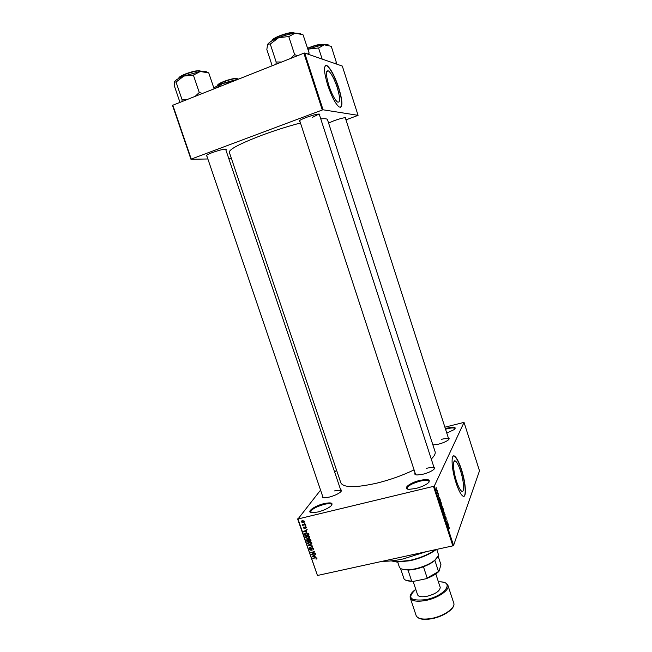 <?xml version="1.0" encoding="UTF-8"?>
<svg xmlns="http://www.w3.org/2000/svg" width="652" height="652" viewBox="0 0 652 652"><rect width="100%" height="100%" fill="white"/><g stroke="black" fill="none" stroke-linecap="round" stroke-linejoin="round"><path stroke-width="0.98" d="M324.158 503.588C331.566 502.13 333.742 503.026 330.694 506.262C327.565 508.658 323.27 510.565 317.793 511.999L312.52 512.716C305.103 512.814 314.166 505.838 324.158 503.588M331.778 505.153L331.778 504.599C331.118 503.45 328.584 503.368 324.191 504.371C315.837 506.816 311.33 509.391 310.645 512.105L310.988 512.545M419.953 480.369C428.649 478.715 431.257 479.701 427.777 483.336C424.859 485.463 420.85 487.183 415.748 488.487L409.26 489.318C401.681 489.244 409.684 482.692 419.953 480.369M429.057 482.105L429.073 481.461C428.242 480.1 425.234 480.002 420.043 481.168C411.901 483.491 407.59 485.952 407.109 488.56L407.5 489.065M445.349 428.625L447.044 428.152C454.118 426.612 456.571 427.052 454.42 429.472L446.791 433.083M455.031 428.886L455.014 428.608C454.338 427.63 451.706 427.696 447.125 428.796L445.552 429.236M337.239 87.604C334.329 79.031 331.444 73.489 328.584 70.97C325.658 69.976 325.747 74.809 328.844 85.461C331.803 94.092 334.68 99.617 337.475 102.03C340.401 102.951 340.32 98.142 337.239 87.604M338.763 87.849C334.924 76.512 331.102 69.169 327.312 65.819C323.441 64.483 323.563 70.889 327.663 85.021C331.591 96.455 335.389 103.766 339.081 106.936C342.952 108.142 342.846 101.785 338.763 87.849M340.588 107.384C342.553 105.355 341.876 98.876 338.543 87.939C334.704 76.602 330.882 69.259 327.084 65.901L325.576 65.469M460.597 471.127C458.845 465.805 457.174 462.496 455.585 461.176C452.48 458.511 452.953 470.508 456.506 481.192C458.266 486.506 459.929 489.807 461.494 491.086C464.68 493.703 464.053 481.526 460.597 471.127M461.453 469.497C459.138 462.464 456.922 458.071 454.819 456.318C450.719 452.781 451.323 468.617 456.05 482.83C458.38 489.864 460.581 494.224 462.651 495.919C466.873 499.367 466.017 483.205 461.453 469.497M463.743 496.302C466.53 495.626 465.112 481.315 461.241 469.554C458.918 462.512 456.702 458.12 454.599 456.367L453.49 455.992M328.584 123.065L334.036 120.718C341.591 118.102 345.536 117.221 345.87 118.061L345.503 118.395M206.88 156.048L206.366 155.983C205.6 155.526 207.564 154.402 212.242 152.592C220.987 149.585 225.657 148.583 226.244 149.585L225.869 149.936M299.953 121.427L299.439 121.37C298.632 120.816 300.971 119.471 306.456 117.344C315.03 114.369 319.488 113.432 319.83 114.516L319.456 114.882M312.218 117.458L319.081 113.994M433.849 466.987C435.186 467.492 435.031 468.413 433.393 469.766C430.931 471.575 427.467 473.059 422.993 474.216L417.101 474.982C414.974 474.835 414.305 474.175 415.096 472.993M434.322 468.878L434.313 468.438C433.621 467.321 431.029 467.28 426.547 468.299M340.597 489.66C341.852 490.076 341.746 490.923 340.279 492.211C337.654 494.216 333.963 495.854 329.195 497.117L324.337 497.778C322.398 497.688 321.803 497.085 322.544 495.968M341.077 491.412L341.061 491.029C340.499 490.076 338.298 490.043 334.476 490.923M448.364 437.973C449.472 438.331 449.407 439.024 448.168 440.059C446.033 441.64 442.847 443.001 438.609 444.142L432.904 444.941M448.78 439.489L448.763 439.22C448.136 438.291 445.732 438.323 441.551 439.309M426.449 551.641L403.18 558.935C395.332 560.622 388.437 561.396 382.488 561.258M414.069 469.872C402.7 475.357 390.393 479.75 377.158 483.067C355.69 487.892 343.58 487.818 340.817 482.822L229.276 152.193C229.382 149.202 240.107 143.603 261.468 135.396C274.802 130.457 287.801 126.317 300.466 123M336.53 470.1L334.745 472.333M320.556 490.125L297.997 518.976L434.256 486.18L453.564 545.471L452.847 545.863L433.531 486.547M297.997 518.976L317.451 575.48L297.614 518.886M436.767 489.065L436.587 490.874L436.147 488.584L436.644 489.09M437.785 492.244L437.402 493.768L437.027 492.513L437.394 492.993L437.785 492.244M438.78 495.243L438.56 497.044L438.111 495.227L438.503 496.645L438.315 494.681L438.666 495.276M440.996 502.105L441.363 503.23L440.679 504.844L440.173 501.461L440.565 501.233L440.866 502.138M443.026 508.34L443.417 509.53L442.741 511.176L442.178 508.503L442.651 507.558L442.895 508.373M445.031 514.493L444.851 517.672L445.023 514.893L443.971 514.95L445.031 514.493M447.679 522.651L447.158 524.73L447.019 521.347L446.367 522.325L447.027 520.63L447.158 524.012L447.679 522.651M449.415 528.193L449.008 527.378L448.454 528.731L449.008 526.963L449.261 528.226M453.564 545.471L479.497 470.809L464.037 422.382L434.256 486.18M448.723 525.846L447.826 526.8L447.948 523.466L448.723 525.846M446.033 517.541L446.229 519.375L445.585 517.207L445.74 520.043L445.202 517.672L445.691 519.62L445.455 516.832L445.903 517.574M444.338 512.896L443.857 514.078L443.393 513.23L443.621 510.687L444.199 512.928M442.284 506.596L441.795 507.761L441.331 506.897L441.567 504.387L442.146 506.628M440.32 500.027L439.383 500.858L439.538 497.631L440.32 500.027M438.144 493.344L438.168 493.955L438.144 493.344M437.288 490.703L437.313 491.315L437.288 490.703M436.106 487.068L436.131 487.68L436.106 487.068M304.297 522.961L304.989 523.197L304.297 522.961M303.865 524.664L305.495 524.673L302.601 525.357L302.935 524.884L302.267 524.289L303.865 524.664M305.16 525.496L305.861 525.732L305.16 525.496M305.177 526.523L306.424 527.191L305.796 528.316L306 527.264L305.372 526.873L304.533 528.552L303.424 527.916L303.954 526.865L304.345 528.202L305.177 526.523M306.636 531.739L303.571 531.592L307.149 529.473L306.204 530.459L306.636 531.739M309.716 536.792L309.455 537.99L308.209 538.674L305.625 537.737L305.592 537.052L307.19 535.838L308.746 535.871L309.716 536.792L309.276 537.378L307.304 536.213L305.625 537.737M311.795 542.839L311.534 544.037L310.287 544.713L307.703 543.776L307.671 543.1L309.268 541.885L310.825 541.926L311.795 542.839L311.363 543.426L309.382 542.26L307.703 543.776M317.059 558.145L316.09 559.22L316.603 558.43L316.147 557.908L312.74 558.226L315.438 557.615L317.059 558.145M317.451 575.48L452.847 545.863M315.16 556.531L312.096 556.36L315.674 554.29L314.729 555.259L315.16 556.531M312.218 554.224L315.405 553.499L311.55 554.77L314.077 552.114L310.751 552.464L314.737 551.559L312.218 554.224L314.769 551.641M312.226 547.721L313.775 548.601L312.854 550.125L313.302 548.674L312.365 548.087L311.159 550.402L309.716 549.603L310.523 548.226L310.173 549.481L311.42 549.823L311.493 548.365L312.226 547.721M308.331 545.431L312.838 546.026L309.227 548.03L312.316 545.977L308.331 545.431M309.13 538.911L310.686 539.766L311.077 540.907L307.092 541.82L306.627 540.068L309.13 538.911M306.13 532.847L308.624 533.768L308.999 534.852L305.014 535.781L304.557 533.947L306.13 532.847M302.495 520.589L304.378 521.258L304.402 521.763L303.229 522.643L301.379 521.967L302.495 520.589M444.892 427.182L464.037 422.382M345.976 119.862L358.078 115.339L342.308 66.072L304.663 53.016L323.074 109.797L322.3 109.992L303.873 53.187L304.663 53.016M358.078 115.339L323.074 109.797M207.874 158.974L190.963 159.275L172.503 105.355L303.873 53.187M172.78 105.111L191.256 159.08L322.3 109.992M231.419 158.55L228.795 158.599M431.257 459.016C434.419 456.041 435.691 453.588 435.08 451.649L327.5 119.707C327.174 118.745 324.924 118.477 320.751 118.884M317.051 558.12L316.587 558.471M316.497 558.609L316.09 559.22M316.864 557.819L316.587 558.234M313.18 558.12L312.862 558.593M312.756 555.977L312.226 556.743M315.201 554.567L314.729 555.259M313.376 556.425L314.655 556.506L314.305 555.488L312.569 556.433L313.376 556.425M314.989 556.017L314.655 556.506M312.96 555.863L312.569 556.433M314.761 554.819L314.305 555.488M312.593 553.687L311.55 554.77M314.403 551.641L314.077 552.114M311.208 552.366L310.882 552.831M313.856 549.025L312.854 550.125M313.734 548.609L313.335 549.18M313.604 548.242L313.302 548.674M311.656 549.432L311.159 550.402M310.181 548.943L309.716 549.603M311.917 549.098L311.42 549.823M311.949 547.819L311.469 548.495M309.733 547.313L309.227 548.03M311.86 543.369L311.273 543.654M310.67 544.176L310.287 544.713M308.396 542.741L308.355 542.244M311.379 543.189L311.811 542.888M308.151 543.173L308.168 543.662L310.173 544.347L311.363 543.426M309.015 541.959L308.535 542.619M309.7 541.812L309.382 542.26M311.64 542.513L311.33 542.945M307.817 539.416L307.108 540.141L307.092 541.82M307.116 540.101L306.701 540.679M308.755 539.049L308.323 539.644M307.426 541.347L308.616 541.07L307.54 539.791M308.958 540.606L308.616 541.07M308.918 539.033L308.209 540.003M309.089 540.964L310.482 540.647L310.034 539.489L308.755 539.693L309.089 540.964M310.825 540.174L310.482 540.647M309.553 538.87L309.26 539.277M310.531 539.424L310.213 539.864M309.781 537.346L309.178 537.631M308.608 538.128L308.209 538.674M306.318 536.694L306.285 536.197M309.301 537.166L309.741 536.857M306.073 537.126L306.09 537.623L308.094 538.299L309.276 537.378M306.953 535.903L306.456 536.58M307.63 535.765L307.304 536.213M309.561 536.474L309.252 536.898M305.364 535.3L305.014 535.781M305.323 533.621L304.525 534.151M305.804 532.937L305.372 533.581M305.348 535.3L308.404 534.591L308.176 533.931L307.271 533.14L306.253 533.214L305.038 534.021L305.348 535.3M308.746 534.127L308.404 534.591M306.587 532.765L306.253 533.214M308.502 533.483L308.176 533.931M304.337 531.135L303.702 531.975M306.774 529.701L306.204 530.459M304.851 531.649L306.13 531.722L305.78 530.695L304.036 531.657L304.851 531.649M306.473 531.266L306.13 531.722M304.508 531.03L304.036 531.657M306.334 529.962L305.78 530.695M306.473 527.419L305.796 528.316M306.407 527.15L306.024 527.59M305.552 526.49L305.193 526.963M305.103 527.802L304.533 528.552M304.06 527.077L303.424 527.916M305.112 527.281L304.549 528.022M305.666 525.382L305.291 525.862M303.098 524.713L302.601 525.357M304.794 522.839L304.419 523.328M304.435 521.551L303.962 521.706M303.71 522.024L303.229 522.643M302.129 521.111L301.379 521.967M302.52 520.581L302.088 521.168M301.794 521.885L303.098 522.276L303.962 521.347L302.65 520.956L301.794 521.885M302.993 520.508L302.65 520.956M447.728 526.506L448.853 526.254M447.997 526.245L447.957 525.039L447.997 526.245M444.028 515.121L445.153 514.868M443.727 513.955L444.232 513.841M443.466 513.026L444.102 513.45L443.662 511.103L443.344 513.059M442.692 510.597L442.406 508.813L442.561 510.63M442.977 509.913L442.692 507.973L442.847 509.945M441.681 507.647L442.178 507.533M441.412 506.71L442.048 507.142L441.608 504.795L441.282 506.734M440.63 504.265L441.159 503.034L440.516 501.608L440.499 504.298M439.326 500.695L440.45 500.434M439.57 500.337L439.538 499.155L439.57 500.337M436.31 490.076L436.726 490.337L436.481 488.829L436.196 490.108M436.302 549.489C429.432 554.51 420.679 558.259 410.035 560.736L396.807 562.048L391.257 560.883M391.298 560.875L396.253 561.779L409.758 560.443C420.018 558.071 428.657 554.461 435.666 549.628M216.578 87.759L222.739 83.35C217.955 85.29 215.021 86.952 213.946 88.33L215.03 88.379M232.845 81.321L238.485 79.088M238.632 79.022L222.739 83.35L230.099 82.405M437.525 557.248L434.68 560.565C431.901 562.88 428.16 564.942 423.45 566.759C417.875 568.829 412.724 569.929 408.005 570.068L401.811 569.057M397.704 562.089L399.301 566.881C399.904 568.536 401.982 569.498 405.536 569.758C413.775 570.459 428.755 565.504 434.957 560.027L438.12 556.091L438.25 554.004L436.734 549.391M434.868 560.41L438.519 571.527L438.926 571.405L437.859 572.383C434.876 574.852 430.874 576.987 425.854 578.789L413.335 581.413L406.277 580.435M438.12 556.099L440.964 564.762L438.926 571.405M425.854 578.789L438.519 571.527M423.45 566.759L427.15 577.949M408.005 570.068L411.705 581.193L413.335 581.413M400.507 568.397L403.987 578.821C404.916 580.15 406.929 580.924 410.035 581.152L411.705 581.193M413.14 581.421L417.59 594.82C418.56 596.751 421.673 597.256 426.938 596.319C435.585 593.988 440.018 590.989 440.214 587.33L435.805 573.931M206.871 72.022L205.616 71.37L200.278 71.492L208.754 72.902L214.092 88.745M208.673 72.918L207.466 72.331M193.554 75.029L200.278 71.492L183.831 76.072L193.554 75.029M202.34 93.399L199.276 92.511L193.367 75.053M199.276 92.511L195.364 96.17M187.083 99.446L181.949 99.381L176.04 82.054L183.831 76.072C178.558 78.256 175.47 80.131 174.565 81.704M181.949 99.381L182.12 101.41M179.944 102.274L174.606 86.643L174.475 81.916L176.04 82.054M336.139 63.929L336.334 62.453L335.128 63.578M336.375 62.47L331.265 46.316L324.215 44.817C319.904 45.42 314.949 46.814 309.366 48.981L318.722 47.946L324.215 44.817C327.019 44.475 328.559 44.67 328.836 45.412M322.153 59.079L318.567 47.963M308.029 49.593L309.366 48.981L308.005 49.536M300.279 33.472L295.226 33.122L302.764 34.727M308.828 54.458L309.048 52.739L303.09 34.898M309.048 52.739L307.548 54.018M288.934 36.52L295.226 33.122C290.311 33.749 284.777 35.273 278.632 37.702L288.934 36.52M297.573 55.681L294.655 54.662L288.755 36.536M294.655 54.662L290.433 58.509M270.474 43.92L278.632 37.702C272.658 40.179 269.015 42.364 267.695 44.254L270.474 43.92M281.591 62.013L276.155 61.997L270.254 44.01M276.155 61.997L275.983 64.23M272.169 65.746L266.839 49.536L267.581 44.458M315.894 557.541L315.601 557.973M313.751 555.406L313.31 556.042M311.925 548.552L311.485 549.18M308.746 539.88L308.38 540.386M305.022 534.257L304.655 534.746M305.315 530.557L304.786 531.258M305.283 526.62L304.565 527.566M444.045 515.178L444.86 514.99M238.021 79.104L237.344 78.737C233.758 77.678 216.619 83.741 217.466 85.762M217.678 85.2C217.499 83.106 233.571 77.523 236.929 78.525M416.123 615.521C417.761 618.911 422.969 619.865 431.73 618.389C443.922 616.173 455.781 607.786 453.743 603.076C455.829 608.243 443.988 616.482 431.909 618.707C423.181 620.215 417.916 619.155 416.123 615.521L410.255 597.933C411.844 601.152 417.027 602 425.789 600.459C437.981 598.153 449.929 589.946 447.965 585.455L453.743 603.076M415.789 589.375C406.718 597.794 410.026 601.226 425.707 599.669C445.422 595.993 455.561 580.834 438.429 581.894M452.838 607.183C449.261 612.399 442.317 616.221 431.999 618.65M201.215 71.37L200.466 71.076C196.342 69.886 178.787 75.86 178.615 78.501M178.844 78.069C178.876 75.526 195.991 69.674 200.009 70.84M323.669 44.89L323.335 44.654C320.091 44.197 314.875 45.493 307.679 48.525M307.597 48.256C314.598 45.273 319.7 44.002 322.903 44.434M294.769 33.179L294.525 33.056C291.33 31.288 272.34 37.914 271.754 40.994M271.965 40.611C272.096 37.71 290.882 31.068 294.044 32.82M326.619 71.728L328.584 70.97M453.988 461.567L455.585 461.176M345.299 117.751L345.87 118.061M225.649 149.267L226.244 149.585M319.227 114.198L319.83 114.516M299.733 120.75L299.439 121.37M206.651 155.38L206.366 155.983M316.603 558.43L316.945 557.916M312.153 548.177L312.495 547.688M309.667 548.968L310.034 548.438M311.469 549.701L311.917 549.057M311.493 548.365L311.835 547.884M307.671 543.1L308.233 542.334M306.627 540.068L306.97 539.603M308.347 539.53L308.64 539.122M307.288 539.897L307.646 539.408M308.975 539.4L309.358 538.878M305.592 537.052L306.179 536.27M304.557 533.947L305.03 533.312M301.354 521.453L301.819 520.858M303.979 521.657L304.345 521.176M396.807 562.048L396.253 561.779M206.594 155.217L323.107 497.615M225.592 149.104L341.151 491.306M345.275 117.67L448.829 439.424M434.419 468.755L319.162 113.994M415.674 474.754L299.659 120.538M434.68 560.565L434.957 560.027M406.082 570.027L405.536 569.758M437.859 572.383L438.136 571.853M410.573 581.405L410.035 581.152M415.772 589.335C411.436 592.391 409.603 595.252 410.255 597.933M438.413 581.845C443.71 581.714 446.897 582.921 447.965 585.455"/></g></svg>
